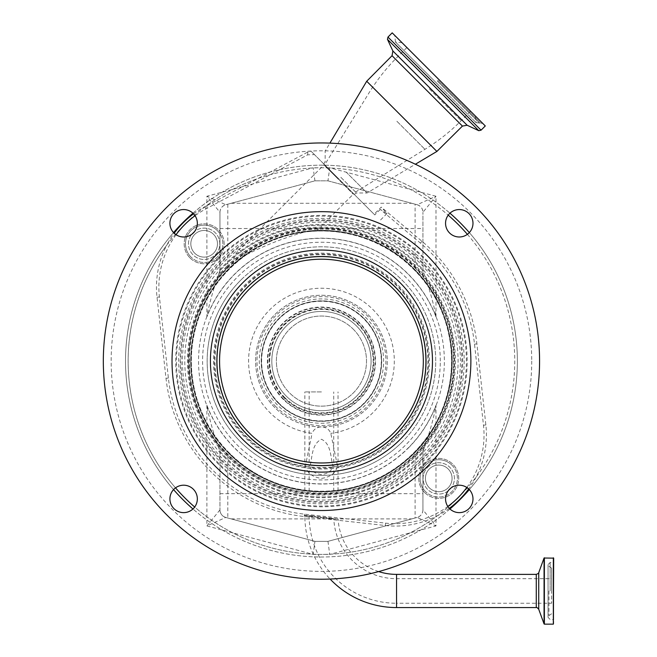 <?xml version="1.0" encoding="UTF-8"?>
<svg xmlns="http://www.w3.org/2000/svg" width="657" height="657" viewBox="0 0 657 657"><rect width="100%" height="100%" fill="white"/><g stroke="black" fill="none" stroke-linecap="round" stroke-linejoin="round"><path stroke-width="0.49" stroke-dasharray="3.29 2.46" d="M366.705 81.246L436.897 151.439M346.108 172.027L367.058 192.977L346.108 172.027M340.843 177.3L356.521 192.977L340.843 177.3M338.996 179.147L323.753 163.905L338.996 179.147M387.458 39.346L478.789 130.686M387.967 37.079L481.064 130.176M392.196 32.85L485.293 125.947M437.176 80.959L479.602 123.376L437.176 80.959M438.745 79.398L402.076 42.73L438.745 79.398M338.626 179.517L324.394 165.285L338.626 179.517M323.967 164.85L353.285 194.176L323.967 164.85L239.247 249.57L245.045 255.368C265.707 244.889 286.781 236.766 308.273 231.009L317.044 230.418L353.285 194.176M317.044 230.418C315.721 230.237 296.217 231.609 283.512 235.97C269.493 240.248 256.6 246.638 244.831 255.146L233.178 264.64A20.737 20.737 0 0 1 239.247 249.57L244.831 255.146M233.178 264.64L245.045 255.368M239.961 258.842A130.743 130.743 0 0 0 228.997 453.544A130.743 130.743 0 0 0 439.558 305.029A130.743 130.743 0 0 0 308.273 231.009M321.445 491.838C300.044 490.689 300.044 490.689 321.445 491.838C300.044 490.689 300.044 490.689 321.445 491.838C342.847 490.689 342.847 490.689 321.445 491.838C342.847 490.689 342.847 490.689 321.445 491.838C305.604 491.206 305.604 491.206 321.445 491.838C305.604 491.206 305.604 491.206 321.445 491.838C337.287 491.206 337.287 491.206 321.445 491.838C337.287 491.206 337.287 491.206 321.445 491.838M228.997 268.639A130.743 130.743 0 0 0 228.997 453.544A130.743 130.743 0 0 0 413.894 453.544A130.743 130.743 0 0 0 413.894 268.639A130.743 130.743 0 0 0 228.997 268.639M337.189 467.037C335.366 473.352 330.118 477.146 321.445 478.419C312.789 477.154 307.542 473.36 305.702 467.037A107.107 107.107 0 0 1 245.71 285.36A107.107 107.107 0 0 1 423.149 394.676A107.107 107.107 0 0 1 337.189 467.037L337.189 464.392L330.8 433.357C329.141 429.235 326.02 427.058 321.445 426.828C316.863 427.066 313.75 429.243 312.091 433.357A72.87 72.87 0 0 1 269.92 309.57A72.87 72.87 0 0 1 390.422 384.591A72.87 72.87 0 0 1 330.8 433.357M321.445 391.917L304.856 391.917L321.445 391.917M424.488 464.129A145.714 145.714 0 0 0 424.488 258.053A145.714 145.714 0 0 0 218.411 258.053A145.714 145.714 0 0 0 218.411 464.129A145.714 145.714 0 0 0 424.488 464.129M229.441 453.1A130.119 130.119 0 0 1 229.441 269.083A130.119 130.119 0 0 1 413.458 269.083A130.119 130.119 0 0 1 413.458 453.1A130.119 130.119 0 0 1 229.441 453.1M356.546 325.995A49.636 49.636 0 0 1 356.546 396.187A49.636 49.636 0 0 1 286.353 396.187A49.636 49.636 0 0 1 286.353 325.995A49.636 49.636 0 0 1 356.546 325.995A49.636 49.636 0 0 1 356.546 396.187A49.636 49.636 0 0 1 286.353 396.187A49.636 49.636 0 0 0 356.546 396.187A49.636 49.636 0 0 0 356.546 325.995A49.636 49.636 0 0 1 356.546 396.187A49.636 49.636 0 0 1 286.353 396.187A49.636 49.636 0 0 1 286.353 325.995A49.636 49.636 0 0 1 356.546 325.995A49.636 49.636 0 0 0 286.353 325.995A49.636 49.636 0 0 0 286.353 396.187A49.636 49.636 0 0 1 286.353 325.995A49.636 49.636 0 0 1 356.546 325.995M305.702 467.037L305.702 464.392L312.091 433.357M305.702 464.392A104.488 104.488 0 0 1 247.558 287.208A104.488 104.488 0 0 1 420.726 393.674A104.488 104.488 0 0 1 337.189 464.392M353.31 329.231A45.062 45.062 0 0 1 353.31 392.952A45.062 45.062 0 0 1 289.581 392.952A45.062 45.062 0 0 1 289.581 329.231A45.062 45.062 0 0 1 353.31 329.231A45.062 45.062 0 0 1 353.31 392.952A45.062 45.062 0 0 1 289.581 392.952A45.062 45.062 0 0 1 289.581 329.231A45.062 45.062 0 0 1 353.31 329.231M274.897 407.644A65.831 65.831 0 0 1 274.897 314.547A65.831 65.831 0 0 1 367.994 314.547A65.831 65.831 0 0 1 367.994 407.644A65.831 65.831 0 0 1 274.897 407.644A65.831 65.831 0 0 1 274.897 314.547A65.831 65.831 0 0 1 367.994 314.547A65.831 65.831 0 0 1 367.994 407.644A65.831 65.831 0 0 1 274.897 407.644A65.831 65.831 0 0 1 274.897 314.547A65.831 65.831 0 0 1 367.994 314.547M278.962 403.579A60.083 60.083 0 0 1 278.962 318.604A60.083 60.083 0 0 1 363.929 318.604A60.083 60.083 0 0 1 363.929 403.579A60.083 60.083 0 0 1 278.962 403.579A60.083 60.083 0 0 1 278.962 318.604A60.083 60.083 0 0 1 363.929 318.604A60.083 60.083 0 0 1 363.929 403.579A60.083 60.083 0 0 1 278.962 403.579A60.083 60.083 0 0 1 278.962 318.604A60.083 60.083 0 0 1 363.929 318.604A60.083 60.083 0 0 1 363.929 403.579A60.083 60.083 0 0 1 278.962 403.579A60.083 60.083 0 0 1 278.962 318.604A60.083 60.083 0 0 1 363.929 318.604A60.083 60.083 0 0 1 363.929 403.579A60.083 60.083 0 0 1 278.962 403.579A60.083 60.083 0 0 1 278.962 318.604A60.083 60.083 0 0 1 363.929 318.604A60.083 60.083 0 0 1 363.929 403.579A60.083 60.083 0 0 1 278.962 403.579M284.506 398.035A52.248 52.248 0 0 1 284.506 324.147A52.248 52.248 0 0 1 358.394 324.147A52.248 52.248 0 0 1 358.394 398.035A52.248 52.248 0 0 1 284.506 398.035A52.248 52.248 0 0 1 284.506 324.147A52.248 52.248 0 0 1 358.394 324.147A52.248 52.248 0 0 1 358.394 398.035A52.248 52.248 0 0 1 284.506 398.035M424.619 492.504A19.965 19.965 0 0 0 452.862 492.504A19.965 19.965 0 0 0 452.862 464.269A19.965 19.965 0 0 0 424.619 464.269A19.965 19.965 0 0 0 424.619 492.504A19.965 19.965 0 0 0 452.862 492.504A19.965 19.965 0 0 0 452.862 464.269A19.965 19.965 0 0 0 424.619 464.269A19.965 19.965 0 0 0 424.619 492.504M190.029 257.914A19.965 19.965 0 0 0 218.272 257.914A19.965 19.965 0 0 0 218.272 229.679A19.965 19.965 0 0 0 190.029 229.679A19.965 19.965 0 0 0 190.029 257.914A19.965 19.965 0 0 0 218.272 257.914A19.965 19.965 0 0 0 218.272 229.679A19.965 19.965 0 0 0 190.029 229.679A19.965 19.965 0 0 0 190.029 257.914M182.909 499.632A195.926 195.926 0 0 1 182.909 222.551A195.926 195.926 0 0 1 459.982 222.551A195.926 195.926 0 0 1 459.982 499.632A195.926 195.926 0 0 1 182.909 499.632M173.555 489.596A195.926 195.926 0 0 1 173.555 232.586A195.926 195.926 0 0 0 173.555 489.596M192.936 213.205A195.926 195.926 0 0 1 449.955 213.205A195.926 195.926 0 0 0 192.936 213.205M467.39 234.327A193.306 193.306 0 0 1 437.365 515.786A91.085 91.085 0 0 1 385.306 525.518L304.24 516.542A156.399 156.399 0 0 1 165.999 378.301L157.023 297.227A91.085 91.085 0 0 1 166.747 245.168A193.306 193.306 0 0 1 205.542 206.38L258.102 178.458A193.306 193.306 0 0 1 327.736 167.888L374.096 214.248L381.241 207.103L421.975 241.283A156.399 156.399 0 0 1 476.892 343.882L485.868 424.956A91.085 91.085 0 0 1 468.704 488.964M451.934 465.189A18.659 18.659 0 0 1 451.934 491.584A18.659 18.659 0 0 1 425.547 491.584A18.659 18.659 0 0 0 451.934 491.584A18.659 18.659 0 0 0 451.934 465.189A18.659 18.659 0 0 0 425.547 465.189A18.659 18.659 0 0 0 425.547 491.584A18.659 18.659 0 0 1 425.547 465.189A18.659 18.659 0 0 1 451.934 465.189M217.344 230.599A18.659 18.659 0 0 1 217.344 256.994A18.659 18.659 0 0 1 190.957 256.994A18.659 18.659 0 0 0 217.344 256.994A18.659 18.659 0 0 0 217.344 230.599A18.659 18.659 0 0 0 190.957 230.599A18.659 18.659 0 0 0 190.957 256.994A18.659 18.659 0 0 1 190.957 230.599A18.659 18.659 0 0 1 217.344 230.599M193.068 232.718A15.678 15.678 0 0 1 215.233 232.718A15.678 15.678 0 0 1 215.233 254.883A15.678 15.678 0 0 1 193.068 254.883A15.678 15.678 0 0 1 193.068 232.718A15.678 15.678 0 0 1 215.233 232.718A15.678 15.678 0 0 1 215.233 254.883A15.678 15.678 0 0 1 193.068 254.883A15.678 15.678 0 0 1 193.068 232.718M194.735 234.377A13.321 13.321 0 0 1 213.574 234.377A13.321 13.321 0 0 1 213.574 253.216A13.321 13.321 0 0 1 194.735 253.216A13.321 13.321 0 0 1 194.735 234.377A13.321 13.321 0 0 1 213.574 234.377A13.321 13.321 0 0 1 213.574 253.216A13.321 13.321 0 0 1 194.735 253.216A13.321 13.321 0 0 1 194.735 234.377M427.658 467.308A15.678 15.678 0 0 1 449.823 467.308A15.678 15.678 0 0 1 449.823 489.473A15.678 15.678 0 0 1 427.658 489.473A15.678 15.678 0 0 1 427.658 467.308A15.678 15.678 0 0 1 449.823 467.308A15.678 15.678 0 0 1 449.823 489.473A15.678 15.678 0 0 1 427.658 489.473A15.678 15.678 0 0 1 427.658 467.308M429.325 468.967A13.321 13.321 0 0 1 448.164 468.967A13.321 13.321 0 0 1 448.164 487.806A13.321 13.321 0 0 1 429.325 487.806A13.321 13.321 0 0 1 429.325 468.967A13.321 13.321 0 0 1 448.164 468.967A13.321 13.321 0 0 1 448.164 487.806A13.321 13.321 0 0 1 429.325 487.806A13.321 13.321 0 0 1 429.325 468.967M175.509 487.864A193.306 193.306 0 0 1 166.747 245.168A91.085 91.085 0 0 1 174.187 233.227M193.577 213.837A91.085 91.085 0 0 1 204.82 206.766L205.542 206.38A193.306 193.306 0 0 1 258.102 178.458L307.928 151.981L310.942 151.094L327.736 167.888A193.306 193.306 0 0 1 448.214 215.151M176.068 234.713A88.695 88.695 0 0 0 159.405 296.964L168.381 378.038A154.001 154.001 0 0 0 304.503 514.16L385.577 523.136A88.695 88.695 0 0 0 447.828 506.473M466.823 487.469A88.695 88.695 0 0 0 483.486 425.219L474.51 344.145A154.001 154.001 0 0 0 420.439 243.123L380.28 209.427L386.989 213.533L381.241 207.103M449.314 508.346A91.085 91.085 0 0 1 437.365 515.786A193.306 193.306 0 0 1 194.677 507.032M469.336 232.586A195.926 195.926 0 0 1 469.336 489.596A195.926 195.926 0 0 0 469.336 232.586M449.955 508.978A195.926 195.926 0 0 1 192.936 508.978A195.926 195.926 0 0 0 449.955 508.978M380.28 209.427L374.777 214.929L314.448 154.592L307.624 154.855L205.945 208.885A88.695 88.695 0 0 0 195.072 215.71M314.448 154.592L310.942 151.094M374.777 214.929L374.096 214.248M240.634 280.276A114.285 114.285 0 0 0 240.634 441.906A114.285 114.285 0 0 0 402.256 441.906A114.285 114.285 0 0 1 240.634 441.906A114.285 114.285 0 0 1 240.634 280.276A114.285 114.285 0 0 1 402.256 280.276A114.285 114.285 0 0 1 402.256 441.906A114.285 114.285 0 0 0 402.256 280.276A114.285 114.285 0 0 0 240.634 280.276A114.285 114.285 0 0 1 402.256 280.276A114.285 114.285 0 0 1 402.256 441.906M227.798 517.995L314.917 541.343L327.974 541.343L417.129 517.453L327.974 541.343L314.917 541.343L225.77 517.453L227.798 517.995L227.798 454.931A132.574 132.574 0 0 0 415.101 454.931L422.936 446.39L422.936 509.881L422.936 446.39A132.574 132.574 0 0 0 321.445 228.521A132.574 132.574 0 0 0 188.871 361.095A132.574 132.574 0 0 0 321.445 493.67A132.574 132.574 0 0 0 422.936 275.792L422.936 212.301L422.936 275.792L415.101 267.251A132.574 132.574 0 0 0 227.798 267.251L227.798 228.521L415.101 228.521L415.101 267.251M227.798 267.251L219.955 275.792L219.955 212.301L219.955 275.792A132.574 132.574 0 0 0 219.955 446.39L219.955 509.881L219.955 446.39L227.798 454.931M422.936 270.799A135.843 135.843 0 0 0 219.955 270.799C216.49 279.488 209.476 301.251 206.898 316.904A122.777 122.777 0 0 1 435.993 316.904C433.415 301.251 426.401 279.488 422.936 270.799A135.843 135.843 0 0 0 219.955 270.799A135.843 135.843 0 0 1 422.936 270.799M219.955 451.384A135.843 135.843 0 0 0 422.936 451.384C426.401 442.703 433.415 420.932 435.993 405.287A122.777 122.777 0 0 1 206.898 405.287C209.476 420.932 216.49 442.703 219.955 451.384A135.843 135.843 0 0 0 422.936 451.384A135.843 135.843 0 0 1 219.955 451.384M426.032 361.095A104.586 104.586 0 0 1 321.445 465.673A104.586 104.586 0 0 1 216.867 361.095A104.586 104.586 0 0 1 321.445 256.509A104.586 104.586 0 0 1 426.032 361.095M213.5 361.095A107.945 107.945 0 0 0 321.445 469.032A107.945 107.945 0 0 0 429.391 361.095A107.945 107.945 0 0 0 321.445 253.15A107.945 107.945 0 0 0 213.5 361.095M396.713 436.355A106.442 106.442 0 0 0 396.713 285.828A106.442 106.442 0 0 0 246.178 285.828A106.442 106.442 0 0 0 246.178 436.355A106.442 106.442 0 0 0 396.713 436.355M247.558 287.208A104.488 104.488 0 0 0 247.558 434.975A104.488 104.488 0 0 0 395.333 434.975A104.488 104.488 0 0 0 395.333 287.208A104.488 104.488 0 0 0 247.558 287.208A104.488 104.488 0 0 1 395.333 287.208A104.488 104.488 0 0 1 395.333 434.975M197.338 223.273A13.715 13.715 0 0 0 183.623 209.558A13.715 13.715 0 0 0 169.908 223.273A13.715 13.715 0 0 0 183.623 236.988A13.715 13.715 0 0 0 197.338 223.273M197.338 498.918A13.715 13.715 0 0 0 183.623 485.203A13.715 13.715 0 0 0 169.908 498.918A13.715 13.715 0 0 0 183.623 512.632A13.715 13.715 0 0 0 197.338 498.918M472.983 498.918A13.715 13.715 0 0 0 459.268 485.203A13.715 13.715 0 0 0 445.553 498.918A13.715 13.715 0 0 0 459.268 512.632A13.715 13.715 0 0 0 472.983 498.918M472.983 223.273A13.715 13.715 0 0 0 459.268 209.558A13.715 13.715 0 0 0 445.553 223.273A13.715 13.715 0 0 0 459.268 236.988A13.715 13.715 0 0 0 472.983 223.273M539.569 361.095A218.124 218.124 0 0 0 321.445 142.963A218.124 218.124 0 0 0 103.321 361.095A218.124 218.124 0 0 0 321.445 579.219A218.124 218.124 0 0 0 539.569 361.095A218.124 218.124 0 0 1 321.445 579.219A218.124 218.124 0 0 1 103.321 361.095M210.421 361.095A111.025 111.025 0 0 1 321.445 250.071A111.025 111.025 0 0 1 432.47 361.095A111.025 111.025 0 0 1 321.445 472.112A111.025 111.025 0 0 1 210.421 361.095A111.025 111.025 0 0 0 321.445 472.112A111.025 111.025 0 0 0 432.47 361.095M172.027 361.095A149.426 149.426 0 0 0 321.445 510.514A149.426 149.426 0 0 0 470.872 361.095A149.426 149.426 0 0 0 321.445 211.669A149.426 149.426 0 0 0 172.027 361.095M219.955 228.521L227.798 228.521L227.798 204.187L225.77 204.729L314.917 180.847L313.2 167.781L206.898 196.262L219.955 212.301A7.835 7.835 0 0 1 225.77 204.729L206.898 196.262L206.898 316.904M227.798 204.187L314.917 180.847L327.974 180.847L417.129 204.729A7.835 7.835 0 0 1 422.936 212.301L435.993 196.262L417.129 204.729L415.101 204.187L415.101 228.521L422.936 228.521M314.917 180.847L327.974 180.847L415.101 204.187M435.993 316.904L435.993 196.262L329.699 167.781L327.974 180.847M327.974 541.343L329.699 554.401L435.993 525.92L422.936 509.881A7.835 7.835 0 0 1 417.129 517.453L435.993 525.92L435.993 405.287M219.955 509.881L206.898 525.92L225.77 517.453C222.099 516.197 220.161 513.675 219.955 509.881A7.835 7.835 0 0 0 225.77 517.453A7.835 7.835 0 0 1 219.955 509.881M206.898 405.287L206.898 525.92L313.2 554.401L314.917 541.343M219.955 212.301C220.161 208.507 222.099 205.986 225.77 204.729M422.936 509.881C422.73 513.675 420.792 516.197 417.129 517.453M417.129 204.729C420.792 205.986 422.73 208.507 422.936 212.301M312.026 515.868L338.125 519.12C339.012 519.654 313.98 517.051 306.885 515.868L304.856 515.433L304.856 515.868L306.885 515.868C303.181 515.236 304.897 515.236 312.026 515.868L304.856 515.868A91.693 91.693 0 0 0 330.093 579.047M378.654 571.582A58.514 58.514 0 0 1 338.125 519.12M553.679 558.138L553.679 623.813M553.679 590.971L553.679 619.789L553.679 590.971M551.617 590.971L551.617 568.174L551.617 590.971M551.617 578.694L551.617 603.249L551.617 578.694L396.549 578.694A62.826 62.826 0 0 1 333.789 518.636C334.487 519.137 308.437 516.246 309.168 515.917C308.478 515.417 334.487 518.299 333.789 518.636M309.168 515.917A87.381 87.381 0 0 0 396.549 603.249L396.549 578.694L396.549 603.249L551.617 603.249M310.334 464.992C312.289 456.303 311.968 443.836 321.445 439.262C330.857 443.697 330.619 456.278 332.557 464.992L332.557 467.62C330.832 471.578 327.129 473.886 321.445 474.543C315.754 473.886 312.05 471.578 310.334 467.62L310.334 464.992A104.488 104.488 0 0 0 332.557 464.992M332.557 467.62A107.107 107.107 0 0 1 310.334 467.62M392.048 55.714L462.429 126.087M392.886 50.991L467.152 125.257M437.833 80.31L480.522 122.999L437.833 80.31M429.325 88.818L461.189 120.683L429.325 88.818M396.885 121.258L424.948 149.32L396.885 121.258M408.358 448A122.908 122.908 0 0 0 408.358 274.183A122.908 122.908 0 0 0 234.541 274.183A122.908 122.908 0 0 0 234.541 448A122.908 122.908 0 0 0 408.358 448M227.256 266.906A133.199 133.199 0 0 0 227.256 455.276A133.199 133.199 0 0 0 415.635 455.276A133.199 133.199 0 0 0 415.635 266.906A133.199 133.199 0 0 0 227.256 266.906M226.722 266.372A133.962 133.962 0 0 0 226.722 455.818A133.962 133.962 0 0 0 416.168 455.818A133.962 133.962 0 0 0 416.168 266.372A133.962 133.962 0 0 0 226.722 266.372M419.7 459.342A138.947 138.947 0 0 0 419.7 262.841A138.947 138.947 0 0 0 223.191 262.841A138.947 138.947 0 0 0 223.191 459.342A138.947 138.947 0 0 0 419.7 459.342M220.514 260.156A142.741 142.741 0 0 0 220.514 462.027A142.741 142.741 0 0 0 422.377 462.027A142.741 142.741 0 0 0 422.377 260.156A142.741 142.741 0 0 0 220.514 260.156M218.945 258.587A144.959 144.959 0 0 0 218.945 463.596A144.959 144.959 0 0 0 423.946 463.596A144.959 144.959 0 0 0 423.946 258.587A144.959 144.959 0 0 0 218.945 258.587M224.817 457.715A136.648 136.648 0 0 1 224.817 264.467A136.648 136.648 0 0 1 418.074 264.467A136.648 136.648 0 0 1 418.074 457.715A136.648 136.648 0 0 1 224.817 457.715M413.467 269.066A130.143 130.143 0 0 1 413.467 453.116A130.143 130.143 0 0 1 229.424 453.116A130.143 130.143 0 0 1 229.424 269.066A130.143 130.143 0 0 1 413.467 269.066M229.104 453.429A130.587 130.587 0 0 1 229.104 268.754A130.587 130.587 0 0 1 413.787 268.754A130.587 130.587 0 0 1 413.787 453.429A130.587 130.587 0 0 1 229.104 453.429M229.244 453.289A130.39 130.39 0 0 1 229.244 268.894A130.39 130.39 0 0 1 413.647 268.894A130.39 130.39 0 0 1 413.647 453.289A130.39 130.39 0 0 1 229.244 453.289M284.875 397.666A51.722 51.722 0 0 1 284.875 324.517A51.722 51.722 0 0 1 358.024 324.517A51.722 51.722 0 0 1 358.024 397.666A51.722 51.722 0 0 1 284.875 397.666M283.504 399.029A53.66 53.66 0 0 1 283.504 323.154A53.66 53.66 0 0 1 359.387 323.154A53.66 53.66 0 0 1 359.387 399.029A53.66 53.66 0 0 1 283.504 399.029M283.224 399.316A54.055 54.055 0 0 1 283.224 322.874A54.055 54.055 0 0 1 359.666 322.874A54.055 54.055 0 0 1 359.666 399.316A54.055 54.055 0 0 1 283.224 399.316M279.135 403.406A59.844 59.844 0 0 1 279.135 318.776A59.844 59.844 0 0 1 363.764 318.776A59.844 59.844 0 0 1 363.764 403.406A59.844 59.844 0 0 1 279.135 403.406M364.044 318.497A60.239 60.239 0 0 1 364.044 403.685A60.239 60.239 0 0 1 278.847 403.685A60.239 60.239 0 0 1 278.847 318.497A60.239 60.239 0 0 1 364.044 318.497M365.407 317.134A62.169 62.169 0 0 1 365.407 405.057A62.169 62.169 0 0 1 277.484 405.057A62.169 62.169 0 0 1 277.484 317.134A62.169 62.169 0 0 1 365.407 317.134M275.874 406.667A64.452 64.452 0 0 1 275.874 315.516A64.452 64.452 0 0 1 367.025 315.516A64.452 64.452 0 0 1 367.025 406.667A64.452 64.452 0 0 1 275.874 406.667M284.407 398.134A52.388 52.388 0 0 1 284.407 324.049A52.388 52.388 0 0 1 358.484 324.049A52.388 52.388 0 0 1 358.484 398.134A52.388 52.388 0 0 1 284.407 398.134M395.465 287.076A104.677 104.677 0 0 1 395.465 435.106A104.677 104.677 0 0 1 247.426 435.106A104.677 104.677 0 0 1 247.426 287.076A104.677 104.677 0 0 1 395.465 287.076M414.797 267.744A132.016 132.016 0 0 1 414.797 454.439A132.016 132.016 0 0 1 228.102 454.439A132.016 132.016 0 0 1 228.102 267.744A132.016 132.016 0 0 1 414.797 267.744M221.565 460.968A141.247 141.247 0 0 1 221.565 261.215A141.247 141.247 0 0 1 421.326 261.215A141.247 141.247 0 0 1 421.326 460.968A141.247 141.247 0 0 1 221.565 460.968M184.757 497.784A193.306 193.306 0 0 1 184.757 224.398A193.306 193.306 0 0 1 458.134 224.398A193.306 193.306 0 0 1 458.134 497.784A193.306 193.306 0 0 1 184.757 497.784M159.405 296.964L157.023 297.227M483.486 425.219L485.868 424.956M474.51 344.145L476.892 343.882M420.439 243.123L421.975 241.283M168.381 378.038L165.999 378.301M205.945 208.885L204.82 206.766M307.624 154.855L307.928 151.981M385.577 523.136L385.306 525.518M304.503 514.16L304.24 516.542M420.735 460.376A140.409 140.409 0 0 0 420.735 261.806A140.409 140.409 0 0 0 222.165 261.806A140.409 140.409 0 0 0 222.165 460.376A140.409 140.409 0 0 0 420.735 460.376M219.955 493.67L415.101 493.67L415.101 517.995M415.101 454.931L415.101 493.67L422.936 493.67M329.699 167.781L313.2 167.781M313.2 554.401L329.699 554.401M440.305 361.095A118.86 118.86 0 0 0 321.445 242.236A118.86 118.86 0 0 0 202.586 361.095A118.86 118.86 0 0 0 321.445 479.955A118.86 118.86 0 0 0 440.305 361.095M531.735 361.095A210.289 210.289 0 0 1 321.445 571.385A210.289 210.289 0 0 1 111.156 361.095A210.289 210.289 0 0 1 321.445 150.806A210.289 210.289 0 0 1 531.735 361.095M231.165 203.284L411.734 203.284M231.165 518.899L411.734 518.899M396.549 607.561L396.549 574.382M536.276 574.382L536.276 607.561M538.732 572.666L538.732 609.277M544.062 558.023L544.062 623.928M544.382 557.801L544.382 624.15M553.342 557.801L553.342 624.15M550.139 590.971L550.139 562.499L550.139 590.971M548.94 590.971L548.94 615.65L548.94 590.971M354.238 194.382L356.521 192.977L367.058 192.977L415.388 164.234M475.413 116.067L476.144 122.711L482.706 123.36M402.076 42.73L395.424 41.991L435.788 82.355L395.424 41.991L394.783 35.437M435.788 82.355L476.144 122.711L435.788 82.355M406.88 47.534L397.46 56.954C386.505 67.917 376.954 79.998 368.823 93.195L324.394 165.285M470.609 111.263L461.189 120.683C450.226 131.638 438.145 141.181 424.948 149.32L352.85 193.741M338.035 490.779L338.035 391.917M413.787 268.754C361.785 213.451 262.923 219.676 218.264 281.048C178.063 330.668 182.999 409.229 229.104 453.437C273.788 500.092 353.573 504.477 403.094 463.013C463.119 417.819 468.49 320.255 413.787 268.754M323.753 163.905L325.166 161.622L325.166 151.085L329.896 143.127M386.989 213.533L380.189 220.341M551.617 568.174L548.94 566.301L548.053 564.593L550.139 562.499L553.679 562.162M551.617 613.769L548.94 615.65L548.053 617.358L548.053 590.971L548.053 617.358L550.139 619.444L553.679 619.789M548.053 590.971L548.053 564.593L548.053 590.971M309.168 491.264L309.168 391.917M333.723 491.264L333.723 391.917M304.856 490.779L304.856 391.917"/><path stroke-width="0.99" d="M436.897 151.439L366.705 81.246L392.048 55.714L462.429 126.087L436.897 151.439L415.388 164.234M392.886 50.991L467.152 125.257L478.789 130.686L387.458 39.346L392.886 50.991L392.048 55.714M387.967 37.079L392.196 32.85L485.293 125.947L481.064 130.176L387.967 37.079L387.458 39.346M182.909 499.632A195.926 195.926 0 0 1 173.555 489.596A195.926 195.926 0 0 0 192.936 508.978A195.926 195.926 0 0 1 182.909 499.632M173.555 232.586A195.926 195.926 0 0 1 192.936 213.205A195.926 195.926 0 0 0 173.555 232.586M449.955 213.205A195.926 195.926 0 0 1 469.336 232.586A195.926 195.926 0 0 0 449.955 213.205M174.187 233.227A91.085 91.085 0 0 1 193.577 213.837M195.072 215.71A88.695 88.695 0 0 0 176.068 234.713M447.828 506.473A88.695 88.695 0 0 0 466.823 487.469M468.704 488.964A91.085 91.085 0 0 1 449.314 508.346M469.336 489.596A195.926 195.926 0 0 1 449.955 508.978A195.926 195.926 0 0 0 469.336 489.596M216.867 361.095A104.586 104.586 0 0 0 321.445 465.673A104.586 104.586 0 0 0 426.032 361.095A104.586 104.586 0 0 0 321.445 256.509A104.586 104.586 0 0 0 216.867 361.095M247.558 287.208A104.488 104.488 0 0 0 247.558 434.975A104.488 104.488 0 0 0 395.333 434.975A104.488 104.488 0 0 0 395.333 287.208A104.488 104.488 0 0 0 247.558 287.208M393.486 433.135A101.876 101.876 0 0 0 393.486 289.055A101.876 101.876 0 0 0 249.405 289.055A101.876 101.876 0 0 0 249.405 433.135A101.876 101.876 0 0 0 393.486 433.135M169.908 223.273A13.715 13.715 0 0 0 183.623 236.988A13.715 13.715 0 0 0 197.338 223.273A13.715 13.715 0 0 0 183.623 209.558A13.715 13.715 0 0 0 169.908 223.273M169.908 498.918A13.715 13.715 0 0 0 183.623 512.632A13.715 13.715 0 0 0 197.338 498.918A13.715 13.715 0 0 0 183.623 485.203A13.715 13.715 0 0 0 169.908 498.918M445.553 498.918A13.715 13.715 0 0 0 459.268 512.632A13.715 13.715 0 0 0 472.983 498.918A13.715 13.715 0 0 0 459.268 485.203A13.715 13.715 0 0 0 445.553 498.918M445.553 223.273A13.715 13.715 0 0 0 459.268 236.988A13.715 13.715 0 0 0 472.983 223.273A13.715 13.715 0 0 0 459.268 209.558A13.715 13.715 0 0 0 445.553 223.273M539.569 361.095A218.124 218.124 0 0 0 321.445 142.963A218.124 218.124 0 0 0 103.321 361.095A218.124 218.124 0 0 0 321.445 579.219A218.124 218.124 0 0 0 539.569 361.095M210.421 361.095A111.025 111.025 0 0 1 321.445 250.071A111.025 111.025 0 0 1 432.47 361.095A111.025 111.025 0 0 1 321.445 472.112A111.025 111.025 0 0 1 210.421 361.095M470.872 361.095A149.426 149.426 0 0 0 321.445 211.669A149.426 149.426 0 0 0 172.027 361.095A149.426 149.426 0 0 0 321.445 510.514A149.426 149.426 0 0 0 470.872 361.095M378.654 571.582A58.514 58.514 0 0 0 396.549 574.382L396.549 607.561A91.693 91.693 0 0 1 330.093 579.047M396.549 607.561L536.276 607.561L536.276 574.382L396.549 574.382M553.342 557.801L553.342 624.15L553.679 558.138L544.062 558.023L544.062 623.928L538.732 609.277L538.732 572.666L544.062 558.023M448.214 215.151A193.306 193.306 0 0 1 467.39 234.327M194.677 507.032A193.306 193.306 0 0 1 175.509 487.864M553.342 624.15L544.382 624.15L544.382 557.801M481.064 130.176L478.789 130.686M467.152 125.257L462.429 126.087M329.896 143.127L366.705 81.246M536.276 607.561C536.539 607.109 537.36 607.684 538.732 609.277M538.732 572.666C539.175 572.945 538.362 573.512 536.276 574.382"/></g></svg>
